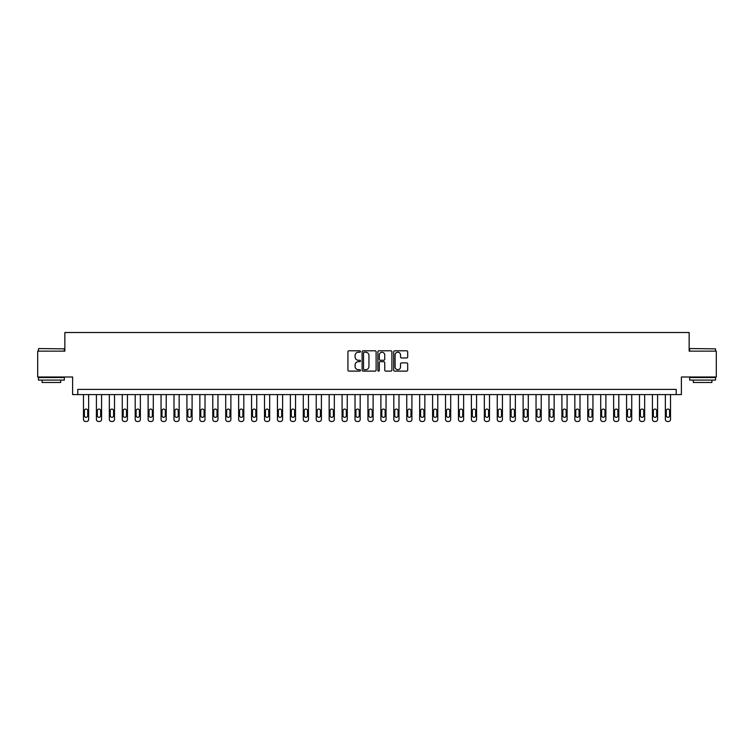 <?xml version="1.0" encoding="UTF-8"?>
<svg xmlns="http://www.w3.org/2000/svg" width="754" height="754" viewBox="0 0 754 754"><rect width="100%" height="100%" fill="white"/><g stroke="black" fill="none" stroke-linecap="round" stroke-linejoin="round"><path stroke-width="1.13" d="M360.45 351.524A0.707 0.707 0 0 0 359.743 350.808L348.951 350.808A1.018 1.018 0 0 0 347.933 351.826L347.933 370.101A1.018 1.018 0 0 0 348.951 371.119L359.743 371.119A0.707 0.707 0 0 0 360.45 370.412A0.707 0.707 0 0 0 359.743 369.696L358.339 369.696A3.252 3.252 0 0 1 355.096 366.453L355.096 364.927A3.252 3.252 0 0 1 358.339 361.675L359.743 361.675A0.707 0.707 0 0 0 360.45 360.968A0.707 0.707 0 0 0 359.743 360.252L358.339 360.252A3.252 3.252 0 0 1 355.096 357.01L355.096 355.483A3.252 3.252 0 0 1 358.339 352.231L359.743 352.231A0.707 0.707 0 0 0 360.45 351.524M406.67 357.971A1.018 1.018 0 0 0 407.688 356.953L407.688 351.826A1.018 1.018 0 0 0 406.67 350.808L394.691 350.808A1.018 1.018 0 0 0 393.682 351.826L393.682 370.101A1.018 1.018 0 0 0 394.691 371.119L406.67 371.119A1.018 1.018 0 0 0 407.688 370.101L407.688 363.909A1.018 1.018 0 0 0 406.67 362.891L401.543 362.891A1.018 1.018 0 0 0 400.534 363.909L400.534 366.981A2.714 2.714 0 0 1 397.82 369.696A2.714 2.714 0 0 1 395.096 366.981L395.096 354.946A2.714 2.714 0 0 1 397.82 352.231A2.714 2.714 0 0 1 400.534 354.946L400.534 356.953A1.018 1.018 0 0 0 401.543 357.971L406.67 357.971M676.215 394.587L681.39 394.587L681.39 377L716.3 377L716.3 351.138L689.147 351.138L689.147 332.514L64.853 332.514L64.853 351.138L37.7 351.138L37.7 377L72.61 377L72.61 394.587L676.215 394.587L676.215 389.413L77.785 389.413L77.785 394.587M376.114 351.826A1.018 1.018 0 0 0 375.096 350.808L363.117 350.808A1.018 1.018 0 0 0 362.099 351.826L362.099 370.101A1.018 1.018 0 0 0 363.117 371.119L375.096 371.119A1.018 1.018 0 0 0 376.114 370.101L376.114 351.826M378.904 350.808L390.883 350.808A1.018 1.018 0 0 1 391.901 351.826L391.901 370.101A1.018 1.018 0 0 1 390.883 371.119L385.756 371.119A1.018 1.018 0 0 1 384.738 370.101L384.738 362.693A1.018 1.018 0 0 0 383.729 361.675L380.327 361.675A1.018 1.018 0 0 0 379.309 362.693L379.309 370.412A0.707 0.707 0 0 1 378.602 371.119A0.707 0.707 0 0 1 377.886 370.412L377.886 351.826A1.018 1.018 0 0 1 378.904 350.808M364.229 352.231A0.707 0.707 0 0 0 363.522 352.947L363.522 368.989A0.707 0.707 0 0 0 364.229 369.696L365.699 369.696A3.252 3.252 0 0 0 368.951 366.453L368.951 355.483A3.252 3.252 0 0 0 365.699 352.231L364.229 352.231M384.738 355.002A2.714 2.714 0 0 0 382.024 352.288A2.714 2.714 0 0 0 379.309 355.002L379.309 359.243A1.018 1.018 0 0 0 380.327 360.252L383.729 360.252A1.018 1.018 0 0 0 384.738 359.243L384.738 355.002M88.642 394.587L88.642 419.413A2.074 2.074 0 0 1 86.578 421.486L85.541 421.486A2.074 2.074 0 0 1 83.477 419.413L83.477 394.587M87.718 415.69L87.718 410.723A1.659 1.659 0 0 0 86.06 409.064A1.659 1.659 0 0 0 84.401 410.723L84.401 415.69A1.659 1.659 0 0 0 86.06 417.339A1.659 1.659 0 0 0 87.718 415.69M101.573 394.587L101.573 419.413A2.074 2.074 0 0 1 99.509 421.486L98.472 421.486A2.074 2.074 0 0 1 96.408 419.413L96.408 394.587M100.65 415.69L100.65 410.723A1.659 1.659 0 0 0 98.991 409.064A1.659 1.659 0 0 0 97.332 410.723L97.332 415.69A1.659 1.659 0 0 0 98.991 417.339A1.659 1.659 0 0 0 100.65 415.69M114.504 394.587L114.504 419.413A2.074 2.074 0 0 1 112.44 421.486L111.404 421.486A2.074 2.074 0 0 1 109.339 419.413L109.339 394.587M113.581 415.69L113.581 410.723A1.659 1.659 0 0 0 111.922 409.064A1.659 1.659 0 0 0 110.263 410.723L110.263 415.69A1.659 1.659 0 0 0 111.922 417.339A1.659 1.659 0 0 0 113.581 415.69M127.435 394.587L127.435 419.413A2.074 2.074 0 0 1 125.371 421.486L124.335 421.486A2.074 2.074 0 0 1 122.271 419.413L122.271 394.587M126.512 415.69L126.512 410.723A1.659 1.659 0 0 0 124.853 409.064A1.659 1.659 0 0 0 123.194 410.723L123.194 415.69A1.659 1.659 0 0 0 124.853 417.339A1.659 1.659 0 0 0 126.512 415.69M140.367 394.587L140.367 419.413A2.074 2.074 0 0 1 138.302 421.486L137.266 421.486A2.074 2.074 0 0 1 135.202 419.413L135.202 394.587M139.443 415.69L139.443 410.723A1.659 1.659 0 0 0 137.784 409.064A1.659 1.659 0 0 0 136.125 410.723L136.125 415.69A1.659 1.659 0 0 0 137.784 417.339A1.659 1.659 0 0 0 139.443 415.69M38.784 348.555L64.335 348.866L38.784 348.555M51.404 380.101L38.473 380.101L38.473 377.518L64.335 377.518L64.335 380.101L51.404 380.101M60.716 380.101L60.716 382.485L42.092 382.485L42.092 380.101M689.976 348.555L715.527 348.866L689.976 348.555M702.596 380.101L689.665 380.101L689.665 377.518L715.527 377.518L715.527 380.101L702.596 380.101M711.908 380.101L711.908 382.485L693.284 382.485L693.284 380.101M153.298 394.587L153.298 419.413A2.074 2.074 0 0 1 151.234 421.486L150.197 421.486A2.074 2.074 0 0 1 148.123 419.413L148.123 394.587M152.365 415.69L152.365 410.723A1.659 1.659 0 0 0 150.715 409.064A1.659 1.659 0 0 0 149.056 410.723L149.056 415.69A1.659 1.659 0 0 0 150.715 417.339A1.659 1.659 0 0 0 152.365 415.69M166.229 394.587L166.229 419.413A2.074 2.074 0 0 1 164.165 421.486L163.128 421.486A2.074 2.074 0 0 1 161.054 419.413L161.054 394.587M165.296 415.69L165.296 410.723A1.659 1.659 0 0 0 163.646 409.064A1.659 1.659 0 0 0 161.987 410.723L161.987 415.69A1.659 1.659 0 0 0 163.646 417.339A1.659 1.659 0 0 0 165.296 415.69M179.16 394.587L179.16 419.413A2.074 2.074 0 0 1 177.096 421.486L176.059 421.486A2.074 2.074 0 0 1 173.986 419.413L173.986 394.587M178.227 415.69L178.227 410.723A1.659 1.659 0 0 0 176.577 409.064A1.659 1.659 0 0 0 174.919 410.723L174.919 415.69A1.659 1.659 0 0 0 176.577 417.339A1.659 1.659 0 0 0 178.227 415.69M192.091 394.587L192.091 419.413A2.074 2.074 0 0 1 190.027 421.486L188.99 421.486A2.074 2.074 0 0 1 186.917 419.413L186.917 394.587M191.158 415.69L191.158 410.723A1.659 1.659 0 0 0 189.508 409.064A1.659 1.659 0 0 0 187.85 410.723L187.85 415.69A1.659 1.659 0 0 0 189.508 417.339A1.659 1.659 0 0 0 191.158 415.69M205.022 394.587L205.022 419.413A2.074 2.074 0 0 1 202.958 421.486L201.921 421.486A2.074 2.074 0 0 1 199.848 419.413L199.848 394.587M204.089 415.69L204.089 410.723A1.659 1.659 0 0 0 202.44 409.064A1.659 1.659 0 0 0 200.781 410.723L200.781 415.69A1.659 1.659 0 0 0 202.44 417.339A1.659 1.659 0 0 0 204.089 415.69M217.953 394.587L217.953 419.413A2.074 2.074 0 0 1 215.88 421.486L214.852 421.486A2.074 2.074 0 0 1 212.779 419.413L212.779 394.587M217.02 415.69L217.02 410.723A1.659 1.659 0 0 0 215.371 409.064A1.659 1.659 0 0 0 213.712 410.723L213.712 415.69A1.659 1.659 0 0 0 215.371 417.339A1.659 1.659 0 0 0 217.02 415.69M230.884 394.587L230.884 419.413A2.074 2.074 0 0 1 228.811 421.486L227.783 421.486A2.074 2.074 0 0 1 225.71 419.413L225.71 394.587M229.951 415.69L229.951 410.723A1.659 1.659 0 0 0 228.302 409.064A1.659 1.659 0 0 0 226.643 410.723L226.643 415.69A1.659 1.659 0 0 0 228.302 417.339A1.659 1.659 0 0 0 229.951 415.69M243.815 394.587L243.815 419.413A2.074 2.074 0 0 1 241.742 421.486L240.715 421.486A2.074 2.074 0 0 1 238.641 419.413L238.641 394.587M242.882 415.69L242.882 410.723A1.659 1.659 0 0 0 241.233 409.064A1.659 1.659 0 0 0 239.574 410.723L239.574 415.69A1.659 1.659 0 0 0 241.233 417.339A1.659 1.659 0 0 0 242.882 415.69M256.746 394.587L256.746 419.413A2.074 2.074 0 0 1 254.673 421.486L253.646 421.486A2.074 2.074 0 0 1 251.572 419.413L251.572 394.587M255.813 415.69L255.813 410.723A1.659 1.659 0 0 0 254.155 409.064A1.659 1.659 0 0 0 252.505 410.723L252.505 415.69A1.659 1.659 0 0 0 254.155 417.339A1.659 1.659 0 0 0 255.813 415.69M269.678 394.587L269.678 419.413A2.074 2.074 0 0 1 267.604 421.486L266.577 421.486A2.074 2.074 0 0 1 264.503 419.413L264.503 394.587M268.744 415.69L268.744 410.723A1.659 1.659 0 0 0 267.086 409.064A1.659 1.659 0 0 0 265.436 410.723L265.436 415.69A1.659 1.659 0 0 0 267.086 417.339A1.659 1.659 0 0 0 268.744 415.69M282.609 394.587L282.609 419.413A2.074 2.074 0 0 1 280.535 421.486L279.498 421.486A2.074 2.074 0 0 1 277.434 419.413L277.434 394.587M281.676 415.69L281.676 410.723A1.659 1.659 0 0 0 280.017 409.064A1.659 1.659 0 0 0 278.367 410.723L278.367 415.69A1.659 1.659 0 0 0 280.017 417.339A1.659 1.659 0 0 0 281.676 415.69M295.54 394.587L295.54 419.413A2.074 2.074 0 0 1 293.466 421.486L292.429 421.486A2.074 2.074 0 0 1 290.365 419.413L290.365 394.587M294.607 415.69L294.607 410.723A1.659 1.659 0 0 0 292.948 409.064A1.659 1.659 0 0 0 291.298 410.723L291.298 415.69A1.659 1.659 0 0 0 292.948 417.339A1.659 1.659 0 0 0 294.607 415.69M308.471 394.587L308.471 419.413A2.074 2.074 0 0 1 306.397 421.486L305.361 421.486A2.074 2.074 0 0 1 303.297 419.413L303.297 394.587M307.538 415.69L307.538 410.723A1.659 1.659 0 0 0 305.879 409.064A1.659 1.659 0 0 0 304.23 410.723L304.23 415.69A1.659 1.659 0 0 0 305.879 417.339A1.659 1.659 0 0 0 307.538 415.69M321.402 394.587L321.402 419.413A2.074 2.074 0 0 1 319.328 421.486L318.292 421.486A2.074 2.074 0 0 1 316.228 419.413L316.228 394.587M320.469 415.69L320.469 410.723A1.659 1.659 0 0 0 318.81 409.064A1.659 1.659 0 0 0 317.161 410.723L317.161 415.69A1.659 1.659 0 0 0 318.81 417.339A1.659 1.659 0 0 0 320.469 415.69M334.333 394.587L334.333 419.413A2.074 2.074 0 0 1 332.26 421.486L331.223 421.486A2.074 2.074 0 0 1 329.159 419.413L329.159 394.587M333.4 415.69L333.4 410.723A1.659 1.659 0 0 0 331.741 409.064A1.659 1.659 0 0 0 330.092 410.723L330.092 415.69A1.659 1.659 0 0 0 331.741 417.339A1.659 1.659 0 0 0 333.4 415.69M347.264 394.587L347.264 419.413A2.074 2.074 0 0 1 345.191 421.486L344.154 421.486A2.074 2.074 0 0 1 342.09 419.413L342.09 394.587M346.331 415.69L346.331 410.723A1.659 1.659 0 0 0 344.672 409.064A1.659 1.659 0 0 0 343.023 410.723L343.023 415.69A1.659 1.659 0 0 0 344.672 417.339A1.659 1.659 0 0 0 346.331 415.69M360.186 394.587L360.186 419.413A2.074 2.074 0 0 1 358.122 421.486L357.085 421.486A2.074 2.074 0 0 1 355.021 419.413L355.021 394.587M359.262 415.69L359.262 410.723A1.659 1.659 0 0 0 357.603 409.064A1.659 1.659 0 0 0 355.945 410.723L355.945 415.69A1.659 1.659 0 0 0 357.603 417.339A1.659 1.659 0 0 0 359.262 415.69M373.117 394.587L373.117 419.413A2.074 2.074 0 0 1 371.053 421.486L370.016 421.486A2.074 2.074 0 0 1 367.952 419.413L367.952 394.587M372.193 415.69L372.193 410.723A1.659 1.659 0 0 0 370.534 409.064A1.659 1.659 0 0 0 368.876 410.723L368.876 415.69A1.659 1.659 0 0 0 370.534 417.339A1.659 1.659 0 0 0 372.193 415.69M386.048 394.587L386.048 419.413A2.074 2.074 0 0 1 383.984 421.486L382.947 421.486A2.074 2.074 0 0 1 380.883 419.413L380.883 394.587M385.124 415.69L385.124 410.723A1.659 1.659 0 0 0 383.466 409.064A1.659 1.659 0 0 0 381.807 410.723L381.807 415.69A1.659 1.659 0 0 0 383.466 417.339A1.659 1.659 0 0 0 385.124 415.69M398.979 394.587L398.979 419.413A2.074 2.074 0 0 1 396.915 421.486L395.878 421.486A2.074 2.074 0 0 1 393.814 419.413L393.814 394.587M398.055 415.69L398.055 410.723A1.659 1.659 0 0 0 396.397 409.064A1.659 1.659 0 0 0 394.738 410.723L394.738 415.69A1.659 1.659 0 0 0 396.397 417.339A1.659 1.659 0 0 0 398.055 415.69M411.91 394.587L411.91 419.413A2.074 2.074 0 0 1 409.846 421.486L408.809 421.486A2.074 2.074 0 0 1 406.736 419.413L406.736 394.587M410.977 415.69L410.977 410.723A1.659 1.659 0 0 0 409.328 409.064A1.659 1.659 0 0 0 407.669 410.723L407.669 415.69A1.659 1.659 0 0 0 409.328 417.339A1.659 1.659 0 0 0 410.977 415.69M424.841 394.587L424.841 419.413A2.074 2.074 0 0 1 422.777 421.486L421.74 421.486A2.074 2.074 0 0 1 419.667 419.413L419.667 394.587M423.908 415.69L423.908 410.723A1.659 1.659 0 0 0 422.259 409.064A1.659 1.659 0 0 0 420.6 410.723L420.6 415.69A1.659 1.659 0 0 0 422.259 417.339A1.659 1.659 0 0 0 423.908 415.69M437.772 394.587L437.772 419.413A2.074 2.074 0 0 1 435.708 421.486L434.672 421.486A2.074 2.074 0 0 1 432.598 419.413L432.598 394.587M436.839 415.69L436.839 410.723A1.659 1.659 0 0 0 435.19 409.064A1.659 1.659 0 0 0 433.531 410.723L433.531 415.69A1.659 1.659 0 0 0 435.19 417.339A1.659 1.659 0 0 0 436.839 415.69M450.704 394.587L450.704 419.413A2.074 2.074 0 0 1 448.639 421.486L447.603 421.486A2.074 2.074 0 0 1 445.529 419.413L445.529 394.587M449.77 415.69L449.77 410.723A1.659 1.659 0 0 0 448.121 409.064A1.659 1.659 0 0 0 446.462 410.723L446.462 415.69A1.659 1.659 0 0 0 448.121 417.339A1.659 1.659 0 0 0 449.77 415.69M463.635 394.587L463.635 419.413A2.074 2.074 0 0 1 461.571 421.486L460.534 421.486A2.074 2.074 0 0 1 458.46 419.413L458.46 394.587M462.702 415.69L462.702 410.723A1.659 1.659 0 0 0 461.052 409.064A1.659 1.659 0 0 0 459.393 410.723L459.393 415.69A1.659 1.659 0 0 0 461.052 417.339A1.659 1.659 0 0 0 462.702 415.69M476.566 394.587L476.566 419.413A2.074 2.074 0 0 1 474.502 421.486L473.465 421.486A2.074 2.074 0 0 1 471.391 419.413L471.391 394.587M475.633 415.69L475.633 410.723A1.659 1.659 0 0 0 473.983 409.064A1.659 1.659 0 0 0 472.324 410.723L472.324 415.69A1.659 1.659 0 0 0 473.983 417.339A1.659 1.659 0 0 0 475.633 415.69M489.497 394.587L489.497 419.413A2.074 2.074 0 0 1 487.423 421.486L486.396 421.486A2.074 2.074 0 0 1 484.322 419.413L484.322 394.587M488.564 415.69L488.564 410.723A1.659 1.659 0 0 0 486.914 409.064A1.659 1.659 0 0 0 485.256 410.723L485.256 415.69A1.659 1.659 0 0 0 486.914 417.339A1.659 1.659 0 0 0 488.564 415.69M502.428 394.587L502.428 419.413A2.074 2.074 0 0 1 500.354 421.486L499.327 421.486A2.074 2.074 0 0 1 497.254 419.413L497.254 394.587M501.495 415.69L501.495 410.723A1.659 1.659 0 0 0 499.845 409.064A1.659 1.659 0 0 0 498.187 410.723L498.187 415.69A1.659 1.659 0 0 0 499.845 417.339A1.659 1.659 0 0 0 501.495 415.69M515.359 394.587L515.359 419.413A2.074 2.074 0 0 1 513.286 421.486L512.258 421.486A2.074 2.074 0 0 1 510.185 419.413L510.185 394.587M514.426 415.69L514.426 410.723A1.659 1.659 0 0 0 512.767 409.064A1.659 1.659 0 0 0 511.118 410.723L511.118 415.69A1.659 1.659 0 0 0 512.767 417.339A1.659 1.659 0 0 0 514.426 415.69M528.29 394.587L528.29 419.413A2.074 2.074 0 0 1 526.217 421.486L525.189 421.486A2.074 2.074 0 0 1 523.116 419.413L523.116 394.587M527.357 415.69L527.357 410.723A1.659 1.659 0 0 0 525.698 409.064A1.659 1.659 0 0 0 524.049 410.723L524.049 415.69A1.659 1.659 0 0 0 525.698 417.339A1.659 1.659 0 0 0 527.357 415.69M541.221 394.587L541.221 419.413A2.074 2.074 0 0 1 539.148 421.486L538.12 421.486A2.074 2.074 0 0 1 536.047 419.413L536.047 394.587M540.288 415.69L540.288 410.723A1.659 1.659 0 0 0 538.629 409.064A1.659 1.659 0 0 0 536.98 410.723L536.98 415.69A1.659 1.659 0 0 0 538.629 417.339A1.659 1.659 0 0 0 540.288 415.69M554.152 394.587L554.152 419.413A2.074 2.074 0 0 1 552.079 421.486L551.042 421.486A2.074 2.074 0 0 1 548.978 419.413L548.978 394.587M553.219 415.69L553.219 410.723A1.659 1.659 0 0 0 551.56 409.064A1.659 1.659 0 0 0 549.911 410.723L549.911 415.69A1.659 1.659 0 0 0 551.56 417.339A1.659 1.659 0 0 0 553.219 415.69M567.083 394.587L567.083 419.413A2.074 2.074 0 0 1 565.01 421.486L563.973 421.486A2.074 2.074 0 0 1 561.909 419.413L561.909 394.587M566.15 415.69L566.15 410.723A1.659 1.659 0 0 0 564.492 409.064A1.659 1.659 0 0 0 562.842 410.723L562.842 415.69A1.659 1.659 0 0 0 564.492 417.339A1.659 1.659 0 0 0 566.15 415.69M580.014 394.587L580.014 419.413A2.074 2.074 0 0 1 577.941 421.486L576.904 421.486A2.074 2.074 0 0 1 574.84 419.413L574.84 394.587M579.081 415.69L579.081 410.723A1.659 1.659 0 0 0 577.423 409.064A1.659 1.659 0 0 0 575.773 410.723L575.773 415.69A1.659 1.659 0 0 0 577.423 417.339A1.659 1.659 0 0 0 579.081 415.69M592.946 394.587L592.946 419.413A2.074 2.074 0 0 1 590.872 421.486L589.835 421.486A2.074 2.074 0 0 1 587.771 419.413L587.771 394.587M592.013 415.69L592.013 410.723A1.659 1.659 0 0 0 590.354 409.064A1.659 1.659 0 0 0 588.704 410.723L588.704 415.69A1.659 1.659 0 0 0 590.354 417.339A1.659 1.659 0 0 0 592.013 415.69M605.877 394.587L605.877 419.413A2.074 2.074 0 0 1 603.803 421.486L602.766 421.486A2.074 2.074 0 0 1 600.702 419.413L600.702 394.587M604.944 415.69L604.944 410.723A1.659 1.659 0 0 0 603.285 409.064A1.659 1.659 0 0 0 601.635 410.723L601.635 415.69A1.659 1.659 0 0 0 603.285 417.339A1.659 1.659 0 0 0 604.944 415.69M618.798 394.587L618.798 419.413A2.074 2.074 0 0 1 616.734 421.486L615.698 421.486A2.074 2.074 0 0 1 613.633 419.413L613.633 394.587M617.875 415.69L617.875 410.723A1.659 1.659 0 0 0 616.216 409.064A1.659 1.659 0 0 0 614.557 410.723L614.557 415.69A1.659 1.659 0 0 0 616.216 417.339A1.659 1.659 0 0 0 617.875 415.69M631.729 394.587L631.729 419.413A2.074 2.074 0 0 1 629.665 421.486L628.629 421.486A2.074 2.074 0 0 1 626.565 419.413L626.565 394.587M630.806 415.69L630.806 410.723A1.659 1.659 0 0 0 629.147 409.064A1.659 1.659 0 0 0 627.488 410.723L627.488 415.69A1.659 1.659 0 0 0 629.147 417.339A1.659 1.659 0 0 0 630.806 415.69M644.661 394.587L644.661 419.413A2.074 2.074 0 0 1 642.596 421.486L641.56 421.486A2.074 2.074 0 0 1 639.496 419.413L639.496 394.587M643.737 415.69L643.737 410.723A1.659 1.659 0 0 0 642.078 409.064A1.659 1.659 0 0 0 640.419 410.723L640.419 415.69A1.659 1.659 0 0 0 642.078 417.339A1.659 1.659 0 0 0 643.737 415.69M657.592 394.587L657.592 419.413A2.074 2.074 0 0 1 655.528 421.486L654.491 421.486A2.074 2.074 0 0 1 652.427 419.413L652.427 394.587M656.668 415.69L656.668 410.723A1.659 1.659 0 0 0 655.009 409.064A1.659 1.659 0 0 0 653.35 410.723L653.35 415.69A1.659 1.659 0 0 0 655.009 417.339A1.659 1.659 0 0 0 656.668 415.69M670.523 394.587L670.523 419.413A2.074 2.074 0 0 1 668.459 421.486L667.422 421.486A2.074 2.074 0 0 1 665.358 419.413L665.358 394.587M669.599 415.69L669.599 410.723A1.659 1.659 0 0 0 667.94 409.064A1.659 1.659 0 0 0 666.282 410.723L666.282 415.69A1.659 1.659 0 0 0 667.94 417.339A1.659 1.659 0 0 0 669.599 415.69M38.473 351.138L38.473 348.866M44.373 377.518L44.373 377M58.444 377.518L58.444 377M64.335 351.138L64.335 348.866M689.665 351.138L689.665 348.866M695.556 377.518L695.556 377M709.627 377.518L709.627 377M715.527 351.138L715.527 348.866"/></g></svg>
